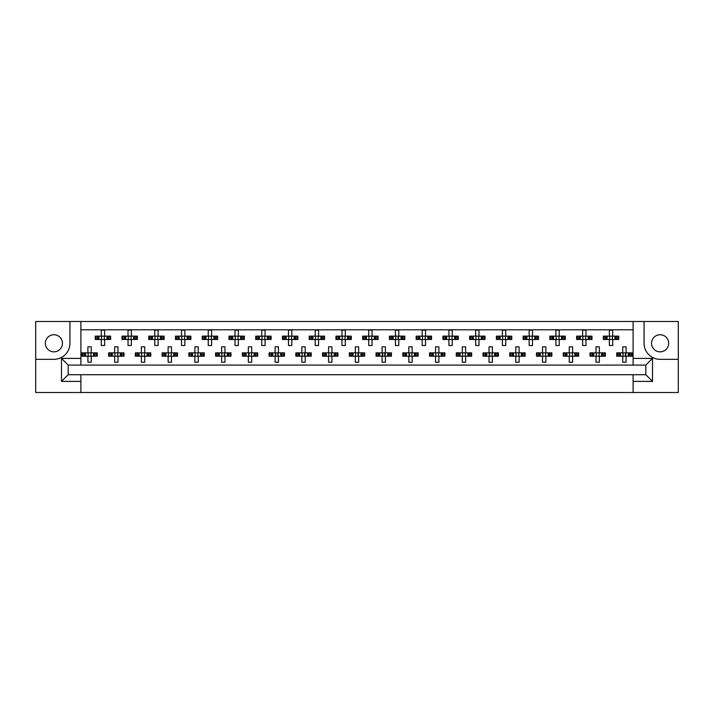 <?xml version="1.0" encoding="UTF-8"?>
<svg xmlns="http://www.w3.org/2000/svg" width="714" height="714" viewBox="0 0 714 714"><rect width="100%" height="100%" fill="white"/><g stroke="black" fill="none" stroke-linecap="round" stroke-linejoin="round"><path stroke-width="1.07" d="M53.88 334.741A8.559 8.559 0 0 0 45.33 343.291A8.559 8.559 0 0 0 53.88 351.85A8.559 8.559 0 0 0 62.439 343.291A8.559 8.559 0 0 0 53.88 334.741M660.12 351.85A8.559 8.559 0 0 1 651.561 343.291A8.559 8.559 0 0 1 660.12 334.741A8.559 8.559 0 0 1 668.67 343.291A8.559 8.559 0 0 1 660.12 351.85M633.104 392.504L678.3 392.504L678.3 321.496L35.7 321.496L35.7 392.504L633.104 392.504L633.104 374.716L645.813 374.716L645.813 365.086L68.187 365.086L68.187 374.716L633.104 374.716M80.896 374.716L80.896 381.401L61.502 381.401L61.502 358.401L80.896 358.401L80.896 321.496M80.896 392.504L80.896 381.401M80.896 329.788L633.104 329.788M96.113 339.48L96.113 336.142L95.265 336.142L95.265 339.48L97.452 339.48L95.265 339.48L95.265 336.142L99.005 336.142L99.005 339.48L98.059 339.48L98.059 336.142L101.281 336.142L101.281 330.127L104.628 330.127L104.628 336.142L107.859 336.142L107.859 339.48L106.913 339.48L106.913 336.142L110.643 336.142L110.643 339.48L110.643 336.142L109.795 336.142L109.795 339.48L108.466 339.48L109.795 339.48M96.113 336.142L97.452 336.142L97.452 339.48L101.281 339.48L101.281 345.505L104.628 345.505L104.628 339.48L108.466 339.48L108.466 336.142L109.795 336.142M122.853 339.48L122.853 336.142L122.005 336.142L122.005 339.48L124.191 339.48L122.005 339.48L122.005 336.142L125.744 336.142L125.744 339.48L124.798 339.48L124.798 336.142L128.029 336.142L128.029 330.127L131.367 330.127L131.367 336.142L134.598 336.142L134.598 339.48L133.652 339.48L133.652 336.142L137.383 336.142L137.383 339.48L137.383 336.142L136.535 336.142L136.535 339.48L135.205 339.48L136.535 339.48M122.853 336.142L124.191 336.142L124.191 339.48L128.029 339.48L128.029 345.505L131.367 345.505L131.367 339.48L135.205 339.48L135.205 336.142L136.535 336.142M149.601 339.48L149.601 336.142L148.753 336.142L148.753 339.48L148.753 336.142L150.931 336.142L150.931 339.48L148.753 339.48L154.768 339.48L154.768 345.505L158.106 345.505L158.106 339.48L161.337 339.48L160.391 339.48L160.391 336.142L161.337 336.142L161.337 339.48L164.131 339.48L164.131 336.142L164.131 339.48L161.944 339.48L161.944 336.142L164.131 336.142L163.274 336.142L163.274 339.48M149.601 336.142L152.484 336.142L152.484 339.48L151.538 339.48L151.538 336.142L154.768 336.142L154.768 330.127L158.106 330.127L158.106 336.142L163.274 336.142M176.34 339.48L176.34 336.142L175.492 336.142L175.492 339.48L175.492 336.142L177.67 336.142L177.67 339.48L175.492 339.48L181.508 339.48L181.508 345.505L184.855 345.505L184.855 339.48L188.077 339.48L187.13 339.48L187.13 336.142L188.077 336.142L188.077 339.48L190.87 339.48L190.87 336.142L190.87 339.48L188.683 339.48L188.683 336.142L190.87 336.142L190.022 336.142L190.022 339.48M176.34 336.142L179.223 336.142L179.223 339.48L178.277 339.48L178.277 336.142L181.508 336.142L181.508 330.127L184.855 330.127L184.855 336.142L190.022 336.142M203.079 339.48L203.079 336.142L202.232 336.142L202.232 339.48L202.232 336.142L204.418 336.142L204.418 339.48L202.232 339.48L208.247 339.48L208.247 345.505L211.594 345.505L211.594 339.48L214.825 339.48L213.879 339.48L213.879 336.142L214.825 336.142L214.825 339.48L217.609 339.48L217.609 336.142L217.609 339.48L215.432 339.48L215.432 336.142L217.609 336.142L216.761 336.142L216.761 339.48M203.079 336.142L205.971 336.142L205.971 339.48L205.025 339.48L205.025 336.142L208.247 336.142L208.247 330.127L211.594 330.127L211.594 336.142L216.761 336.142M229.819 339.48L229.819 336.142L228.971 336.142L228.971 339.48L228.971 336.142L231.157 336.142L231.157 339.48L228.971 339.48L234.995 339.48L234.995 345.505L238.333 345.505L238.333 339.48L241.564 339.48L240.618 339.48L240.618 336.142L241.564 336.142L241.564 339.48L244.349 339.48L244.349 336.142L244.349 339.48L242.171 339.48L242.171 336.142L244.349 336.142L243.501 336.142L243.501 339.48M229.819 336.142L232.71 336.142L232.71 339.48L231.764 339.48L231.764 336.142L234.995 336.142L234.995 330.127L238.333 330.127L238.333 336.142L243.501 336.142M256.567 339.48L256.567 336.142L255.719 336.142L255.719 339.48L255.719 336.142L257.897 336.142L257.897 339.48L255.719 339.48L261.735 339.48L261.735 345.505L265.072 345.505L265.072 339.48L268.303 339.48L267.357 339.48L267.357 336.142L268.303 336.142L268.303 339.48L271.097 339.48L271.097 336.142L271.097 339.48L268.91 339.48L268.91 336.142L271.097 336.142L270.249 336.142L270.249 339.48M256.567 336.142L259.45 336.142L259.45 339.48L258.504 339.48L258.504 336.142L261.735 336.142L261.735 330.127L265.072 330.127L265.072 336.142L270.249 336.142M283.306 339.48L283.306 336.142L282.458 336.142L282.458 339.48L282.458 336.142L284.636 336.142L284.636 339.48L282.458 339.48L288.474 339.48L288.474 345.505L291.821 345.505L291.821 339.48L295.043 339.48L294.097 339.48L294.097 336.142L295.043 336.142L295.043 339.48L297.836 339.48L297.836 336.142L297.836 339.48L295.65 339.48L295.65 336.142L297.836 336.142L296.988 336.142L296.988 339.48M283.306 336.142L286.189 336.142L286.189 339.48L285.243 339.48L285.243 336.142L288.474 336.142L288.474 330.127L291.821 330.127L291.821 336.142L296.988 336.142M310.046 339.48L310.046 336.142L309.198 336.142L309.198 339.48L309.198 336.142L311.384 336.142L311.384 339.48L309.198 339.48L315.213 339.48L315.213 345.505L318.56 345.505L318.56 339.48L321.791 339.48L320.845 339.48L320.845 336.142L321.791 336.142L321.791 339.48L324.575 339.48L324.575 336.142L324.575 339.48L322.398 339.48L322.398 336.142L324.575 336.142L323.728 336.142L323.728 339.48M310.046 336.142L312.937 336.142L312.937 339.48L311.991 339.48L311.991 336.142L315.213 336.142L315.213 330.127L318.56 330.127L318.56 336.142L323.728 336.142M336.785 339.48L336.785 336.142L335.937 336.142L335.937 339.48L335.937 336.142L338.124 336.142L338.124 339.48L335.937 339.48L341.961 339.48L341.961 345.505L345.299 345.505L345.299 339.48L348.53 339.48L347.584 339.48L347.584 336.142L348.53 336.142L348.53 339.48L351.315 339.48L351.315 336.142L351.315 339.48L349.137 339.48L349.137 336.142L351.315 336.142L350.467 336.142L350.467 339.48M336.785 336.142L339.677 336.142L339.677 339.48L338.731 339.48L338.731 336.142L341.961 336.142L341.961 330.127L345.299 330.127L345.299 336.142L350.467 336.142M363.533 339.48L363.533 336.142L362.685 336.142L362.685 339.48L362.685 336.142L364.863 336.142L364.863 339.48L362.685 339.48L368.701 339.48L368.701 345.505L372.039 345.505L372.039 339.48L375.269 339.48L374.323 339.48L374.323 336.142L375.269 336.142L375.269 339.48L378.063 339.48L378.063 336.142L378.063 339.48L375.876 339.48L375.876 336.142L378.063 336.142L377.215 336.142L377.215 339.48M363.533 336.142L366.416 336.142L366.416 339.48L365.47 339.48L365.47 336.142L368.701 336.142L368.701 330.127L372.039 330.127L372.039 336.142L377.215 336.142M390.272 339.48L390.272 336.142L389.425 336.142L389.425 339.48L389.425 336.142L391.602 336.142L391.602 339.48L389.425 339.48L395.44 339.48L395.44 345.505L398.787 345.505L398.787 339.48L402.009 339.48L401.063 339.48L401.063 336.142L402.009 336.142L402.009 339.48L404.802 339.48L404.802 336.142L404.802 339.48L402.616 339.48L402.616 336.142L404.802 336.142L403.954 336.142L403.954 339.48M390.272 336.142L393.155 336.142L393.155 339.48L392.209 339.48L392.209 336.142L395.44 336.142L395.44 330.127L398.787 330.127L398.787 336.142L403.954 336.142M417.012 339.48L417.012 336.142L416.164 336.142L416.164 339.48L416.164 336.142L418.35 336.142L418.35 339.48L416.164 339.48L422.179 339.48L422.179 345.505L425.526 345.505L425.526 339.48L428.757 339.48L427.811 339.48L427.811 336.142L428.757 336.142L428.757 339.48L431.542 339.48L431.542 336.142L431.542 339.48L429.364 339.48L429.364 336.142L431.542 336.142L430.694 336.142L430.694 339.48M417.012 336.142L419.903 336.142L419.903 339.48L418.957 339.48L418.957 336.142L422.179 336.142L422.179 330.127L425.526 330.127L425.526 336.142L430.694 336.142M443.751 339.48L443.751 336.142L442.903 336.142L442.903 339.48L442.903 336.142L445.09 336.142L445.09 339.48L442.903 339.48L448.927 339.48L448.927 345.505L452.265 345.505L452.265 339.48L455.496 339.48L454.55 339.48L454.55 336.142L455.496 336.142L455.496 339.48L458.281 339.48L458.281 336.142L458.281 339.48L456.103 339.48L456.103 336.142L458.281 336.142L457.433 336.142L457.433 339.48M443.751 336.142L446.643 336.142L446.643 339.48L445.697 339.48L445.697 336.142L448.927 336.142L448.927 330.127L452.265 330.127L452.265 336.142L457.433 336.142M470.499 339.48L470.499 336.142L469.651 336.142L469.651 339.48L469.651 336.142L471.829 336.142L471.829 339.48L469.651 339.48L475.667 339.48L475.667 345.505L479.005 345.505L479.005 339.48L482.236 339.48L481.29 339.48L481.29 336.142L482.236 336.142L482.236 339.48L485.029 339.48L485.029 336.142L485.029 339.48L482.842 339.48L482.842 336.142L485.029 336.142L484.181 336.142L484.181 339.48M470.499 336.142L473.382 336.142L473.382 339.48L472.436 339.48L472.436 336.142L475.667 336.142L475.667 330.127L479.005 330.127L479.005 336.142L484.181 336.142M497.239 339.48L497.239 336.142L496.391 336.142L496.391 339.48L496.391 336.142L498.568 336.142L498.568 339.48L496.391 339.48L502.406 339.48L502.406 345.505L505.753 345.505L505.753 339.48L508.975 339.48L508.029 339.48L508.029 336.142L508.975 336.142L508.975 339.48L511.768 339.48L511.768 336.142L511.768 339.48L509.582 339.48L509.582 336.142L511.768 336.142L510.921 336.142L510.921 339.48M497.239 336.142L500.121 336.142L500.121 339.48L499.175 339.48L499.175 336.142L502.406 336.142L502.406 330.127L505.753 330.127L505.753 336.142L510.921 336.142M523.978 339.48L523.978 336.142L523.13 336.142L523.13 339.48L523.13 336.142L525.317 336.142L525.317 339.48L523.13 339.48L529.145 339.48L529.145 345.505L532.492 345.505L532.492 339.48L535.723 339.48L534.777 339.48L534.777 336.142L535.723 336.142L535.723 339.48L538.508 339.48L538.508 336.142L538.508 339.48L536.33 339.48L536.33 336.142L538.508 336.142L537.66 336.142L537.66 339.48M523.978 336.142L526.87 336.142L526.87 339.48L525.923 339.48L525.923 336.142L529.145 336.142L529.145 330.127L532.492 330.127L532.492 336.142L537.66 336.142M550.726 339.48L550.726 336.142L549.869 336.142L549.869 339.48L549.869 336.142L552.056 336.142L552.056 339.48L549.869 339.48L555.894 339.48L555.894 345.505L559.232 345.505L559.232 339.48L562.462 339.48L561.516 339.48L561.516 336.142L562.462 336.142L562.462 339.48L565.247 339.48L565.247 336.142L565.247 339.48L563.069 339.48L563.069 336.142L565.247 336.142L564.399 336.142L564.399 339.48M550.726 336.142L553.609 336.142L553.609 339.48L552.663 339.48L552.663 336.142L555.894 336.142L555.894 330.127L559.232 330.127L559.232 336.142L564.399 336.142M577.465 339.48L577.465 336.142L576.617 336.142L576.617 339.48L576.617 336.142L578.795 336.142L578.795 339.48L576.617 339.48L582.633 339.48L582.633 345.505L585.971 345.505L585.971 339.48L589.202 339.48L588.256 339.48L588.256 336.142L589.202 336.142L589.202 339.48L591.995 339.48L591.995 336.142L591.995 339.48L589.809 339.48L589.809 336.142L591.995 336.142L591.147 336.142L591.147 339.48M577.465 336.142L580.348 336.142L580.348 339.48L579.402 339.48L579.402 336.142L582.633 336.142L582.633 330.127L585.971 330.127L585.971 336.142L591.147 336.142M604.205 339.48L604.205 336.142L603.357 336.142L603.357 339.48L603.357 336.142L605.534 336.142L605.534 339.48L603.357 339.48L609.372 339.48L609.372 345.505L612.719 345.505L612.719 339.48L615.941 339.48L614.995 339.48L614.995 336.142L615.941 336.142L615.941 339.48L618.735 339.48L618.735 336.142L618.735 339.48L616.548 339.48L616.548 336.142L618.735 336.142L617.887 336.142L617.887 339.48M604.205 336.142L607.087 336.142L607.087 339.48L606.141 339.48L606.141 336.142L609.372 336.142L609.372 330.127L612.719 330.127L612.719 336.142L617.887 336.142M82.744 356.197L82.744 352.859L81.896 352.859L81.896 356.197L84.073 356.197L81.896 356.197L81.896 352.859L85.626 352.859L85.626 356.197L84.689 356.197L84.689 352.859L87.911 352.859L87.911 346.834L91.258 346.834L91.258 352.859L94.48 352.859L94.48 356.197L93.534 356.197L93.534 352.859L97.274 352.859L97.274 356.197L97.274 352.859L96.426 352.859L96.426 356.197L95.087 356.197L96.426 356.197M82.744 352.859L84.073 352.859L84.073 356.197L87.911 356.197L87.911 362.212L91.258 362.212L91.258 356.197L95.087 356.197L95.087 352.859L96.426 352.859M109.483 356.197L109.483 352.859L108.635 352.859L108.635 356.197L110.822 356.197L108.635 356.197L108.635 352.859L112.375 352.859L112.375 356.197L111.429 356.197L111.429 352.859L114.651 352.859L114.651 346.834L117.997 346.834L117.997 352.859L121.228 352.859L121.228 356.197L120.282 356.197L120.282 352.859L124.013 352.859L124.013 356.197L124.013 352.859L123.165 352.859L123.165 356.197L121.835 356.197L123.165 356.197M109.483 352.859L110.822 352.859L110.822 356.197L114.651 356.197L114.651 362.212L117.997 362.212L117.997 356.197L121.835 356.197L121.835 352.859L123.165 352.859M136.231 356.197L136.231 352.859L135.383 352.859L135.383 356.197L135.383 352.859L137.561 352.859L137.561 356.197L135.383 356.197L141.399 356.197L141.399 362.212L144.737 362.212L144.737 356.197L147.968 356.197L147.022 356.197L147.022 352.859L147.968 352.859L147.968 356.197L150.752 356.197L150.752 352.859L150.752 356.197L148.574 356.197L148.574 352.859L150.752 352.859L149.904 352.859L149.904 356.197M136.231 352.859L139.114 352.859L139.114 356.197L138.168 356.197L138.168 352.859L141.399 352.859L141.399 346.834L144.737 346.834L144.737 352.859L149.904 352.859M162.97 356.197L162.97 352.859L162.123 352.859L162.123 356.197L162.123 352.859L164.3 352.859L164.3 356.197L162.123 356.197L168.138 356.197L168.138 362.212L171.476 362.212L171.476 356.197L174.707 356.197L173.761 356.197L173.761 352.859L174.707 352.859L174.707 356.197L177.5 356.197L177.5 352.859L177.5 356.197L175.314 356.197L175.314 352.859L177.5 352.859L176.653 352.859L176.653 356.197M162.97 352.859L165.853 352.859L165.853 356.197L164.907 356.197L164.907 352.859L168.138 352.859L168.138 346.834L171.476 346.834L171.476 352.859L176.653 352.859M189.71 356.197L189.71 352.859L188.862 352.859L188.862 356.197L188.862 352.859L191.049 352.859L191.049 356.197L188.862 356.197L194.877 356.197L194.877 362.212L198.224 362.212L198.224 356.197L201.446 356.197L200.5 356.197L200.5 352.859L201.446 352.859L201.446 356.197L204.24 356.197L204.24 352.859L204.24 356.197L202.053 356.197L202.053 352.859L204.24 352.859L203.392 352.859L203.392 356.197M189.71 352.859L192.593 352.859L192.593 356.197L191.655 356.197L191.655 352.859L194.877 352.859L194.877 346.834L198.224 346.834L198.224 352.859L203.392 352.859M216.449 356.197L216.449 352.859L215.601 352.859L215.601 356.197L215.601 352.859L217.788 352.859L217.788 356.197L215.601 356.197L221.617 356.197L221.617 362.212L224.964 362.212L224.964 356.197L228.194 356.197L227.248 356.197L227.248 352.859L228.194 352.859L228.194 356.197L230.979 356.197L230.979 352.859L230.979 356.197L228.801 356.197L228.801 352.859L230.979 352.859L230.131 352.859L230.131 356.197M216.449 352.859L219.341 352.859L219.341 356.197L218.395 356.197L218.395 352.859L221.617 352.859L221.617 346.834L224.964 346.834L224.964 352.859L230.131 352.859M243.197 356.197L243.197 352.859L242.349 352.859L242.349 356.197L242.349 352.859L244.527 352.859L244.527 356.197L242.349 356.197L248.365 356.197L248.365 362.212L251.703 362.212L251.703 356.197L254.934 356.197L253.988 356.197L253.988 352.859L254.934 352.859L254.934 356.197L257.718 356.197L257.718 352.859L257.718 356.197L255.541 356.197L255.541 352.859L257.718 352.859L256.87 352.859L256.87 356.197M243.197 352.859L246.08 352.859L246.08 356.197L245.134 356.197L245.134 352.859L248.365 352.859L248.365 346.834L251.703 346.834L251.703 352.859L256.87 352.859M269.937 356.197L269.937 352.859L269.089 352.859L269.089 356.197L269.089 352.859L271.266 352.859L271.266 356.197L269.089 356.197L275.104 356.197L275.104 362.212L278.451 362.212L278.451 356.197L281.673 356.197L280.727 356.197L280.727 352.859L281.673 352.859L281.673 356.197L284.467 356.197L284.467 352.859L284.467 356.197L282.28 356.197L282.28 352.859L284.467 352.859L283.619 352.859L283.619 356.197M269.937 352.859L272.819 352.859L272.819 356.197L271.873 356.197L271.873 352.859L275.104 352.859L275.104 346.834L278.451 346.834L278.451 352.859L283.619 352.859M296.676 356.197L296.676 352.859L295.828 352.859L295.828 356.197L295.828 352.859L298.015 352.859L298.015 356.197L295.828 356.197L301.843 356.197L301.843 362.212L305.19 362.212L305.19 356.197L308.412 356.197L307.475 356.197L307.475 352.859L308.412 352.859L308.412 356.197L311.206 356.197L311.206 352.859L311.206 356.197L309.019 356.197L309.019 352.859L311.206 352.859L310.358 352.859L310.358 356.197M296.676 352.859L299.559 352.859L299.559 356.197L298.622 356.197L298.622 352.859L301.843 352.859L301.843 346.834L305.19 346.834L305.19 352.859L310.358 352.859M323.415 356.197L323.415 352.859L322.567 352.859L322.567 356.197L322.567 352.859L324.754 352.859L324.754 356.197L322.567 356.197L328.583 356.197L328.583 362.212L331.93 362.212L331.93 356.197L335.161 356.197L334.214 356.197L334.214 352.859L335.161 352.859L335.161 356.197L337.945 356.197L337.945 352.859L337.945 356.197L335.767 356.197L335.767 352.859L337.945 352.859L337.097 352.859L337.097 356.197M323.415 352.859L326.307 352.859L326.307 356.197L325.361 356.197L325.361 352.859L328.583 352.859L328.583 346.834L331.93 346.834L331.93 352.859L337.097 352.859M350.163 356.197L350.163 352.859L349.316 352.859L349.316 356.197L349.316 352.859L351.493 352.859L351.493 356.197L349.316 356.197L355.331 356.197L355.331 362.212L358.669 362.212L358.669 356.197L361.9 356.197L360.954 356.197L360.954 352.859L361.9 352.859L361.9 356.197L364.684 356.197L364.684 352.859L364.684 356.197L362.507 356.197L362.507 352.859L364.684 352.859L363.837 352.859L363.837 356.197M350.163 352.859L353.046 352.859L353.046 356.197L352.1 356.197L352.1 352.859L355.331 352.859L355.331 346.834L358.669 346.834L358.669 352.859L363.837 352.859M376.903 356.197L376.903 352.859L376.055 352.859L376.055 356.197L376.055 352.859L378.233 352.859L378.233 356.197L376.055 356.197L382.07 356.197L382.07 362.212L385.417 362.212L385.417 356.197L388.639 356.197L387.693 356.197L387.693 352.859L388.639 352.859L388.639 356.197L391.433 356.197L391.433 352.859L391.433 356.197L389.246 356.197L389.246 352.859L391.433 352.859L390.585 352.859L390.585 356.197M376.903 352.859L379.786 352.859L379.786 356.197L378.839 356.197L378.839 352.859L382.07 352.859L382.07 346.834L385.417 346.834L385.417 352.859L390.585 352.859M403.642 356.197L403.642 352.859L402.794 352.859L402.794 356.197L402.794 352.859L404.981 352.859L404.981 356.197L402.794 356.197L408.81 356.197L408.81 362.212L412.156 362.212L412.156 356.197L415.378 356.197L414.441 356.197L414.441 352.859L415.378 352.859L415.378 356.197L418.172 356.197L418.172 352.859L418.172 356.197L415.985 356.197L415.985 352.859L418.172 352.859L417.324 352.859L417.324 356.197M403.642 352.859L406.525 352.859L406.525 356.197L405.588 356.197L405.588 352.859L408.81 352.859L408.81 346.834L412.156 346.834L412.156 352.859L417.324 352.859M430.381 356.197L430.381 352.859L429.533 352.859L429.533 356.197L429.533 352.859L431.72 352.859L431.72 356.197L429.533 356.197L435.549 356.197L435.549 362.212L438.896 362.212L438.896 356.197L442.127 356.197L441.181 356.197L441.181 352.859L442.127 352.859L442.127 356.197L444.911 356.197L444.911 352.859L444.911 356.197L442.734 356.197L442.734 352.859L444.911 352.859L444.063 352.859L444.063 356.197M430.381 352.859L433.273 352.859L433.273 356.197L432.327 356.197L432.327 352.859L435.549 352.859L435.549 346.834L438.896 346.834L438.896 352.859L444.063 352.859M457.13 356.197L457.13 352.859L456.282 352.859L456.282 356.197L456.282 352.859L458.459 352.859L458.459 356.197L456.282 356.197L462.297 356.197L462.297 362.212L465.635 362.212L465.635 356.197L468.866 356.197L467.92 356.197L467.92 352.859L468.866 352.859L468.866 356.197L471.651 356.197L471.651 352.859L471.651 356.197L469.473 356.197L469.473 352.859L471.651 352.859L470.803 352.859L470.803 356.197M457.13 352.859L460.012 352.859L460.012 356.197L459.066 356.197L459.066 352.859L462.297 352.859L462.297 346.834L465.635 346.834L465.635 352.859L470.803 352.859M483.869 356.197L483.869 352.859L483.021 352.859L483.021 356.197L483.021 352.859L485.199 352.859L485.199 356.197L483.021 356.197L489.036 356.197L489.036 362.212L492.383 362.212L492.383 356.197L495.605 356.197L494.659 356.197L494.659 352.859L495.605 352.859L495.605 356.197L498.399 356.197L498.399 352.859L498.399 356.197L496.212 356.197L496.212 352.859L498.399 352.859L497.551 352.859L497.551 356.197M483.869 352.859L486.752 352.859L486.752 356.197L485.806 356.197L485.806 352.859L489.036 352.859L489.036 346.834L492.383 346.834L492.383 352.859L497.551 352.859M510.608 356.197L510.608 352.859L509.76 352.859L509.76 356.197L509.76 352.859L511.947 352.859L511.947 356.197L509.76 356.197L515.776 356.197L515.776 362.212L519.123 362.212L519.123 356.197L522.345 356.197L521.407 356.197L521.407 352.859L522.345 352.859L522.345 356.197L525.138 356.197L525.138 352.859L525.138 356.197L522.951 356.197L522.951 352.859L525.138 352.859L524.29 352.859L524.29 356.197M510.608 352.859L513.5 352.859L513.5 356.197L512.554 356.197L512.554 352.859L515.776 352.859L515.776 346.834L519.123 346.834L519.123 352.859L524.29 352.859M537.347 356.197L537.347 352.859L536.5 352.859L536.5 356.197L536.5 352.859L538.686 352.859L538.686 356.197L536.5 356.197L542.524 356.197L542.524 362.212L545.862 362.212L545.862 356.197L549.093 356.197L548.147 356.197L548.147 352.859L549.093 352.859L549.093 356.197L551.877 356.197L551.877 352.859L551.877 356.197L549.7 356.197L549.7 352.859L551.877 352.859L551.029 352.859L551.029 356.197M537.347 352.859L540.239 352.859L540.239 356.197L539.293 356.197L539.293 352.859L542.524 352.859L542.524 346.834L545.862 346.834L545.862 352.859L551.029 352.859M564.096 356.197L564.096 352.859L563.248 352.859L563.248 356.197L563.248 352.859L565.426 352.859L565.426 356.197L563.248 356.197L569.263 356.197L569.263 362.212L572.601 362.212L572.601 356.197L575.832 356.197L574.886 356.197L574.886 352.859L575.832 352.859L575.832 356.197L578.617 356.197L578.617 352.859L578.617 356.197L576.439 356.197L576.439 352.859L578.617 352.859L577.769 352.859L577.769 356.197M564.096 352.859L566.978 352.859L566.978 356.197L566.032 356.197L566.032 352.859L569.263 352.859L569.263 346.834L572.601 346.834L572.601 352.859L577.769 352.859M590.835 356.197L590.835 352.859L589.987 352.859L589.987 356.197L589.987 352.859L592.165 352.859L592.165 356.197L589.987 356.197L596.003 356.197L596.003 362.212L599.349 362.212L599.349 356.197L602.571 356.197L601.625 356.197L601.625 352.859L602.571 352.859L602.571 356.197L605.365 356.197L605.365 352.859L605.365 356.197L603.178 356.197L603.178 352.859L605.365 352.859L604.517 352.859L604.517 356.197M590.835 352.859L593.718 352.859L593.718 356.197L592.772 356.197L592.772 352.859L596.003 352.859L596.003 346.834L599.349 346.834L599.349 352.859L604.517 352.859M617.574 356.197L617.574 352.859L616.726 352.859L616.726 356.197L616.726 352.859L618.913 352.859L618.913 356.197L616.726 356.197L622.742 356.197L622.742 362.212L626.089 362.212L626.089 356.197L629.311 356.197L628.374 356.197L628.374 352.859L629.311 352.859L629.311 356.197L632.104 356.197L632.104 352.859L632.104 356.197L629.926 356.197L629.926 352.859L632.104 352.859L631.256 352.859L631.256 356.197M617.574 352.859L620.466 352.859L620.466 356.197L619.52 356.197L619.52 352.859L622.742 352.859L622.742 346.834L626.089 346.834L626.089 352.859L631.256 352.859M80.896 358.401L80.896 365.086M633.104 365.086L633.104 358.401L652.498 358.401L652.498 381.401L633.104 381.401M633.104 321.496L633.104 358.401M35.7 359.338L53.88 359.338A16.047 16.047 0 0 0 69.927 343.291L69.927 321.496M644.073 321.496L644.073 343.291A16.047 16.047 0 0 0 660.12 359.338L678.3 359.338M652.498 358.401L645.813 365.086M652.498 381.401L645.813 374.716M68.187 365.086L61.502 358.401M68.187 374.716L61.502 381.401M88.188 353.466L88.188 355.59L88.188 353.466L87.581 352.859M91.258 356.197L87.911 356.197M91.258 352.859L87.911 352.859M90.981 355.59L90.981 353.466L90.981 355.59L91.588 356.197M91.588 352.859L90.981 353.466M87.581 356.197L88.188 355.59M101.558 336.749L101.558 338.873L101.558 336.749L100.951 336.142M104.628 339.48L101.281 339.48M104.628 336.142L101.281 336.142M104.351 338.873L104.351 336.749L104.351 338.873L104.958 339.48M104.958 336.142L104.351 336.749M100.951 339.48L101.558 338.873M114.927 353.466L114.927 355.59L114.927 353.466L114.32 352.859M117.997 356.197L114.651 356.197M117.997 352.859L114.651 352.859M117.721 355.59L117.721 353.466L117.721 355.59L118.328 356.197M118.328 352.859L117.721 353.466M114.32 356.197L114.927 355.59M141.675 353.466L141.675 355.59L141.675 353.466L141.06 352.859M144.737 356.197L141.399 356.197M144.737 352.859L141.399 352.859M144.46 355.59L144.46 353.466L144.46 355.59L145.076 356.197M145.076 352.859L144.46 353.466M141.06 356.197L141.675 355.59M168.415 353.466L168.415 355.59L168.415 353.466L167.799 352.859M171.476 356.197L168.138 356.197M171.476 352.859L168.138 352.859M171.199 355.59L171.199 353.466L171.199 355.59L171.815 356.197M171.815 352.859L171.199 353.466M167.799 356.197L168.415 355.59M195.154 353.466L195.154 355.59L195.154 353.466L194.547 352.859M198.224 356.197L194.877 356.197M198.224 352.859L194.877 352.859M197.948 355.59L197.948 353.466L197.948 355.59L198.554 356.197M198.554 352.859L197.948 353.466M194.547 356.197L195.154 355.59M221.893 353.466L221.893 355.59L221.893 353.466L221.286 352.859M224.964 356.197L221.617 356.197M224.294 353.858L224.294 355.197L224.687 353.466L224.687 355.59L225.294 356.197M224.964 352.859L221.617 352.859M225.294 352.859L224.687 353.466M221.286 356.197L221.893 355.59M249.034 353.858L249.034 355.197L249.034 353.858L248.026 352.859M251.703 356.197L248.365 356.197M251.703 352.859L248.365 352.859M251.426 355.59L251.426 353.466L251.426 355.59L252.042 356.197M252.042 352.859L251.426 353.466M248.026 356.197L249.034 355.197M275.774 353.858L275.774 355.197L275.774 353.858L274.774 352.859M278.451 356.197L275.104 356.197M277.782 353.858L277.782 355.197L278.165 353.466L278.165 355.59L278.781 356.197M278.451 352.859L275.104 352.859M278.781 352.859L278.165 353.466M274.774 356.197L275.774 355.197M302.12 353.466L302.12 355.59L302.12 353.466L301.513 352.859M305.19 356.197L301.843 356.197M304.521 353.858L304.521 355.197L304.914 353.466L304.914 355.59L305.521 356.197M305.19 352.859L301.843 352.859M305.521 352.859L304.914 353.466M301.513 356.197L302.12 355.59M128.306 336.749L128.306 338.873L128.306 336.749L127.69 336.142M131.367 339.48L128.029 339.48M131.367 336.142L128.029 336.142M131.09 338.873L131.09 336.749L131.09 338.873L131.706 339.48M131.706 336.142L131.09 336.749M127.69 339.48L128.306 338.873M155.045 336.749L155.045 338.873L155.045 336.749L154.429 336.142M158.106 339.48L154.768 339.48M158.106 336.142L154.768 336.142M157.83 338.873L157.83 336.749L157.83 338.873L158.446 339.48M158.446 336.142L157.83 336.749M154.429 339.48L155.045 338.873M181.784 336.749L181.784 338.873L181.784 336.749L181.177 336.142M184.855 339.48L181.508 339.48M184.855 336.142L181.508 336.142M184.578 338.873L184.578 336.749L184.578 338.873L185.185 339.48M185.185 336.142L184.578 336.749M181.177 339.48L181.784 338.873M208.524 336.749L208.524 338.873L208.524 336.749L207.917 336.142M211.594 339.48L208.247 339.48M211.594 336.142L208.247 336.142M211.317 338.873L211.317 336.749L211.317 338.873L211.924 339.48M211.924 336.142L211.317 336.749M207.917 339.48L208.524 338.873M235.272 336.749L235.272 338.873L235.272 336.749L234.656 336.142M238.333 339.48L234.995 339.48M238.333 336.142L234.995 336.142M238.057 338.873L238.057 336.749L238.057 338.873L238.672 339.48M238.672 336.142L238.057 336.749M234.656 339.48L235.272 338.873M262.011 336.749L262.011 338.873L262.011 336.749L261.395 336.142M265.072 339.48L261.735 339.48M265.072 336.142L261.735 336.142M264.796 338.873L264.796 336.749L264.796 338.873L265.412 339.48M265.412 336.142L264.796 336.749M261.395 339.48L262.011 338.873M288.751 336.749L288.751 338.873L288.751 336.749L288.144 336.142M291.821 339.48L288.474 339.48M291.821 336.142L288.474 336.142M291.544 338.873L291.544 336.749L291.544 338.873L292.151 339.48M292.151 336.142L291.544 336.749M288.144 339.48L288.751 338.873M328.868 353.466L328.868 355.59L328.868 353.466L328.253 352.859M331.93 356.197L328.583 356.197M331.26 353.858L331.26 355.197L331.653 353.466L331.653 355.59L332.26 356.197M331.93 352.859L328.583 352.859M332.26 352.859L331.653 353.466M328.253 356.197L328.868 355.59M355.608 353.466L355.608 355.59L355.608 353.466L354.992 352.859M358.669 356.197L355.331 356.197M358 353.858L358 355.197L358.392 353.466L358.392 355.59L359.008 356.197M358.669 352.859L355.331 352.859M359.008 352.859L358.392 353.466M354.992 356.197L355.608 355.59M382.74 353.858L382.74 355.197L382.74 353.858L381.74 352.859M385.417 356.197L382.07 356.197M384.748 353.858L384.748 355.197L385.132 353.466L385.132 355.59L385.747 356.197M385.417 352.859L382.07 352.859M385.747 352.859L385.132 353.466M381.74 356.197L382.74 355.197M315.49 336.749L315.49 338.873L315.49 336.749L314.883 336.142M318.56 339.48L315.213 339.48M318.56 336.142L315.213 336.142M318.283 338.873L318.283 336.749L318.283 338.873L318.89 339.48M318.89 336.142L318.283 336.749M314.883 339.48L315.49 338.873M342.238 336.749L342.238 338.873L342.238 336.749L341.622 336.142M345.299 339.48L341.961 339.48M345.299 336.142L341.961 336.142M345.023 338.873L345.023 336.749L345.023 338.873L345.638 339.48M345.638 336.142L345.023 336.749M341.622 339.48L342.238 338.873M368.977 336.749L368.977 338.873L368.977 336.749L368.362 336.142M372.039 339.48L368.701 339.48M372.039 336.142L368.701 336.142M371.762 338.873L371.762 336.749L371.762 338.873L372.378 339.48M372.378 336.142L371.762 336.749M368.362 339.48L368.977 338.873M409.479 353.858L409.479 355.197L409.479 353.858L408.479 352.859M412.156 356.197L408.81 356.197M412.156 352.859L408.81 352.859M411.88 355.59L411.88 353.466L411.88 355.59L412.487 356.197M412.487 352.859L411.88 353.466M408.479 356.197L409.479 355.197M435.835 353.466L435.835 355.59L435.835 353.466L435.219 352.859M438.896 356.197L435.549 356.197M438.896 352.859L435.549 352.859M438.619 355.59L438.619 353.466L438.619 355.59L439.226 356.197M439.226 352.859L438.619 353.466M435.219 356.197L435.835 355.59M462.574 353.466L462.574 355.59L462.574 353.466L461.958 352.859M465.635 356.197L462.297 356.197M465.635 352.859L462.297 352.859M465.358 355.59L465.358 353.466L465.358 355.59L465.974 356.197M465.974 352.859L465.358 353.466M461.958 356.197L462.574 355.59M395.717 336.749L395.717 338.873L395.717 336.749L395.11 336.142M398.787 339.48L395.44 339.48M398.117 337.142L398.117 338.481L398.51 336.749L398.51 338.873L399.117 339.48M398.787 336.142L395.44 336.142M399.117 336.142L398.51 336.749M395.11 339.48L395.717 338.873M422.456 336.749L422.456 338.873L422.456 336.749L421.849 336.142M425.526 339.48L422.179 339.48M425.526 336.142L422.179 336.142M425.249 338.873L425.249 336.749L425.249 338.873L425.856 339.48M425.856 336.142L425.249 336.749M421.849 339.48L422.456 338.873M449.204 336.749L449.204 338.873L449.204 336.749L448.588 336.142M452.265 339.48L448.927 339.48M452.265 336.142L448.927 336.142M451.989 338.873L451.989 336.749L451.989 338.873L452.605 339.48M452.605 336.142L451.989 336.749M448.588 339.48L449.204 338.873M489.706 353.858L489.706 355.197L489.706 353.858L488.706 352.859M492.383 356.197L489.036 356.197M492.383 352.859L489.036 352.859M492.107 355.59L492.107 353.466L492.107 355.59L492.714 356.197M492.714 352.859L492.107 353.466M488.706 356.197L489.706 355.197M516.052 353.466L516.052 355.59L516.052 353.466L515.446 352.859M519.123 356.197L515.776 356.197M519.123 352.859L515.776 352.859M518.846 355.59L518.846 353.466L518.846 355.59L519.453 356.197M519.453 352.859L518.846 353.466M515.446 356.197L516.052 355.59M542.801 353.466L542.801 355.59L542.801 353.466L542.185 352.859M545.862 356.197L542.524 356.197M545.862 352.859L542.524 352.859M545.585 355.59L545.585 353.466L545.585 355.59L546.201 356.197M546.201 352.859L545.585 353.466M542.185 356.197L542.801 355.59M475.943 336.749L475.943 338.873L475.943 336.749L475.328 336.142M479.005 339.48L475.667 339.48M479.005 336.142L475.667 336.142M478.728 338.873L478.728 336.749L478.728 338.873L479.344 339.48M479.344 336.142L478.728 336.749M475.328 339.48L475.943 338.873M502.683 336.749L502.683 338.873L502.683 336.749L502.076 336.142M505.753 339.48L502.406 339.48M505.753 336.142L502.406 336.142M505.476 338.873L505.476 336.749L505.476 338.873L506.083 339.48M506.083 336.142L505.476 336.749M502.076 339.48L502.683 338.873M529.422 336.749L529.422 338.873L529.422 336.749L528.815 336.142M532.492 339.48L529.145 339.48M532.492 336.142L529.145 336.142M532.216 338.873L532.216 336.749L532.216 338.873L532.822 339.48M532.822 336.142L532.216 336.749M528.815 339.48L529.422 338.873M569.54 353.466L569.54 355.59L569.54 353.466L568.924 352.859M572.601 356.197L569.263 356.197M572.601 352.859L569.263 352.859M572.325 355.59L572.325 353.466L572.325 355.59L572.94 356.197M572.94 352.859L572.325 353.466M568.924 356.197L569.54 355.59M596.279 353.466L596.279 355.59L596.279 353.466L595.672 352.859M599.349 356.197L596.003 356.197M599.349 352.859L596.003 352.859M599.073 355.59L599.073 353.466L599.073 355.59L599.68 356.197M599.68 352.859L599.073 353.466M595.672 356.197L596.279 355.59M623.019 353.466L623.019 355.59L623.019 353.466L622.412 352.859M626.089 356.197L622.742 356.197M625.419 353.858L625.419 355.197L625.812 353.466L625.812 355.59L626.419 356.197M626.089 352.859L622.742 352.859M626.419 352.859L625.812 353.466M622.412 356.197L623.019 355.59M556.17 336.749L556.17 338.873L556.17 336.749L555.554 336.142M559.232 339.48L555.894 339.48M559.232 336.142L555.894 336.142M558.955 338.873L558.955 336.749L558.955 338.873L559.571 339.48M559.571 336.142L558.955 336.749M555.554 339.48L556.17 338.873M582.91 336.749L582.91 338.873L582.91 336.749L582.294 336.142M585.971 339.48L582.633 339.48M585.971 336.142L582.633 336.142M585.694 338.873L585.694 336.749L585.694 338.873L586.31 339.48M586.31 336.142L585.694 336.749M582.294 339.48L582.91 338.873M609.649 336.749L609.649 338.873L609.649 336.749L609.042 336.142M612.719 339.48L609.372 339.48M612.719 336.142L609.372 336.142M612.442 338.873L612.442 336.749L612.442 338.873L613.049 339.48M613.049 336.142L612.442 336.749M609.042 339.48L609.649 338.873M248.642 355.59L248.642 353.466M275.381 355.59L275.381 353.466M382.347 355.59L382.347 353.466M409.086 355.59L409.086 353.466M489.313 355.59L489.313 353.466"/></g></svg>
